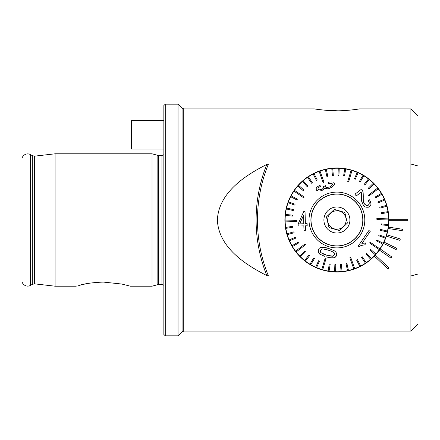 <?xml version="1.0" encoding="UTF-8"?>
<svg xmlns="http://www.w3.org/2000/svg" width="440" height="440" viewBox="0 0 440 440"><rect width="100%" height="100%" fill="white"/><g stroke="black" fill="none" stroke-linecap="round" stroke-linejoin="round"><path stroke-width="0.66" d="M76.236 286.198L55.099 286.198L55.099 153.802L152.031 153.802L152.031 286.198L130.422 286.198L121.781 284.036L103.329 282.079C92.521 282.524 84.315 283.668 78.705 285.505L85.245 283.959M268.439 275.979L266.8 275.545C244.294 264.204 218.548 246.873 217.377 220C218.548 193.127 244.294 175.797 266.8 164.456L268.439 164.021A148.242 148.242 0 0 0 268.439 275.979L410.905 275.979L410.905 331.117L183.744 331.117L183.744 108.884L314.452 108.884M268.439 164.021L410.905 164.021L410.905 108.884L359.37 108.884C359.584 108.993 341.974 111.722 328.669 110.539C314.023 109.241 309.342 108.026 321.745 109.918L337.574 110.797M418 274.027L418 165.974L410.905 164.021L410.905 275.979L418 274.027L418 324.022L410.905 331.117M410.905 108.884L418 115.979L418 165.974M284.895 220A52.014 52.014 0 0 1 336.556 167.992A52.014 52.014 0 0 1 374.336 256.119A52.014 52.014 0 0 1 284.895 220M297.946 185.548L297.555 185.994M388.916 220.71L407.836 220.71L407.836 219.291L388.916 219.291M388.218 228.514L402.248 230.648L402.463 229.246L388.432 227.112M386.359 236.126L399.905 240.339L400.329 238.986L386.777 234.773M383.372 243.37L396.138 249.574L396.759 248.298L383.993 242.094M379.335 250.085L391.023 258.137L391.826 256.966L380.138 248.919M374.336 256.119L388.124 269.071L389.098 268.037L375.304 255.085M22 280.478L22 159.522C21.527 156.305 25.988 152.185 30.509 154.611L30.509 285.389C25.988 287.815 21.527 283.695 22 280.478M163.851 220L163.851 105.573L165.27 104.154L165.27 335.847L163.851 334.428L163.851 220M183.744 331.117L182.072 331.81L178.035 335.847L178.035 104.154L165.27 104.154M344.823 212.476L334.345 209.385L326.436 216.909L328.999 227.524L339.471 230.615L347.38 223.091L344.823 212.476M333.229 232.474A13.002 13.002 0 0 1 327.949 210.579A13.002 13.002 0 0 1 349.547 216.948A13.002 13.002 0 0 1 333.229 232.474M344.234 195.168A25.889 25.889 0 0 1 354.75 238.755A25.889 25.889 0 0 1 311.745 226.072A25.889 25.889 0 0 1 344.234 195.168M339.515 211.156A9.218 9.218 0 0 1 345.752 222.607A9.218 9.218 0 0 1 334.301 228.844A9.218 9.218 0 0 1 328.064 217.393A9.218 9.218 0 0 1 339.515 211.156M304.854 251.13L305.52 251.801L304.854 251.13L299.816 256.124A51.777 51.777 0 0 1 296.159 251.939L305.525 244.734L304.953 243.986L305.525 244.734M309.007 254.903L309.749 255.486L309.007 254.903L304.639 260.491A51.777 51.777 0 0 1 300.482 256.795L305.52 251.801M313.599 258.126L314.413 258.61L313.599 258.126L309.969 264.214A51.777 51.777 0 0 1 305.382 261.069L309.749 255.486M318.566 260.744L319.429 261.124L318.566 260.744L315.722 267.24A51.777 51.777 0 0 1 310.777 264.699L314.413 258.61M325.155 258.187L326.062 258.456L325.155 258.187L321.811 269.522A51.777 51.777 0 0 1 316.586 267.619L319.429 261.124M329.274 264.028L330.204 264.182L329.274 264.028L328.136 271.029A51.777 51.777 0 0 1 322.718 269.791L326.062 258.456M334.851 264.638L335.797 264.671L334.851 264.638L334.598 271.722A51.777 51.777 0 0 1 329.07 271.178L330.204 264.182M340.461 264.545L341.402 264.457L340.461 264.545L341.099 271.607A51.777 51.777 0 0 1 335.544 271.755L335.797 264.671M346.016 263.747L346.94 263.544L346.016 263.747L347.534 270.672A51.777 51.777 0 0 1 342.04 271.519L341.402 264.457M349.844 257.807L350.735 257.488L349.844 257.807L353.804 268.945A51.777 51.777 0 0 1 348.458 270.468L346.94 263.544M356.609 260.106L357.456 259.683L356.609 260.106L359.805 266.437A51.777 51.777 0 0 1 354.695 268.626L350.735 257.488M361.482 257.323L362.269 256.795L361.482 257.323L365.442 263.203A51.777 51.777 0 0 1 360.646 266.013L357.456 259.683M365.965 253.946L366.68 253.325L365.965 253.946L370.634 259.287A51.777 51.777 0 0 1 366.229 262.675L362.269 256.795M369.991 250.041L370.618 249.332L369.991 250.041L375.293 254.749A51.777 51.777 0 0 1 371.344 258.665L366.68 253.325M369.595 242.985L370.128 242.204L369.595 242.985L379.346 249.667A51.777 51.777 0 0 1 375.92 254.045L370.618 249.332M376.42 240.867L376.855 240.026L376.42 240.867L382.729 244.112A51.777 51.777 0 0 1 379.88 248.886L370.128 242.204M378.725 235.752L379.049 234.861L378.725 235.752L385.385 238.178A51.777 51.777 0 0 1 383.158 243.271L376.855 240.026M380.369 230.384L380.578 229.466L380.369 230.384L387.283 231.963A51.777 51.777 0 0 1 385.709 237.292L379.049 234.861M381.332 224.857L381.425 223.916L381.332 224.857L388.388 225.555A51.777 51.777 0 0 1 387.492 231.039L380.578 229.466M376.86 219.379L376.838 218.433L376.86 219.379L388.674 219.06A51.777 51.777 0 0 1 388.476 224.609L381.425 223.916M381.139 213.659L380.996 212.724L381.139 213.659L388.152 212.575A51.777 51.777 0 0 1 388.652 218.114L376.838 218.433M380 208.164L379.736 207.257L380 208.164L386.815 206.212A51.777 51.777 0 0 1 388.003 211.64L380.996 212.724M378.175 202.857L377.8 201.988L378.175 202.857L384.692 200.068A51.777 51.777 0 0 1 386.557 205.304L379.736 207.257M375.7 197.819L375.221 197.005L375.7 197.819L381.816 194.233A51.777 51.777 0 0 1 384.324 199.199L377.8 201.988M368.868 196.014L368.291 195.267L368.868 196.014L378.235 188.81A51.777 51.777 0 0 1 381.343 193.419L375.221 197.005M368.968 188.87L368.302 188.199L368.968 188.87L374 183.876A51.777 51.777 0 0 1 377.658 188.062L368.291 195.267M364.81 185.097L364.067 184.514L364.81 185.097L369.182 179.509A51.777 51.777 0 0 1 373.334 183.205L368.302 188.199M360.217 181.874L359.403 181.39L360.217 181.874L363.853 175.786A51.777 51.777 0 0 1 368.434 178.931L364.067 184.514M355.256 179.256L354.387 178.877L355.256 179.256L358.094 172.761A51.777 51.777 0 0 1 363.039 175.302L359.403 181.39M348.667 181.814L347.76 181.544L348.667 181.814L352.011 170.478A51.777 51.777 0 0 1 357.231 172.381L354.387 178.877M344.8 193.243A27.896 27.896 0 0 1 356.136 240.213A27.896 27.896 0 0 1 309.788 226.545A27.896 27.896 0 0 1 344.8 193.243M344.542 175.972L343.613 175.819L344.542 175.972L345.68 168.971A51.777 51.777 0 0 1 351.104 170.209L347.76 181.544M338.965 175.362L338.019 175.329L338.965 175.362L339.218 168.278A51.777 51.777 0 0 1 344.751 168.823L343.613 175.819M333.355 175.456L332.415 175.544L333.355 175.456L332.717 168.394A51.777 51.777 0 0 1 338.272 168.245L338.019 175.329M327.8 176.253L326.876 176.457L327.8 176.253L326.282 169.329A51.777 51.777 0 0 1 331.777 168.482L332.415 175.544M323.972 182.193L323.081 182.512L323.972 182.193L320.018 171.055A51.777 51.777 0 0 1 325.358 169.532L326.876 176.457M317.207 179.894L316.366 180.318L317.207 179.894L314.012 173.564A51.777 51.777 0 0 1 319.121 171.375L323.081 182.512M312.334 182.677L311.553 183.205L312.334 182.677L308.374 176.798A51.777 51.777 0 0 1 313.17 173.987L316.366 180.318M307.852 186.054L307.142 186.676L307.852 186.054L303.182 180.714A51.777 51.777 0 0 1 307.588 177.326L311.553 183.205M303.826 189.959L303.199 190.669L303.826 189.959L298.529 185.251A51.777 51.777 0 0 1 302.473 181.335L307.142 186.676M304.222 197.016L303.688 197.797L304.222 197.016L294.476 190.333A51.777 51.777 0 0 1 297.897 185.955L303.199 190.669M297.396 199.133L296.962 199.975L297.396 199.133L291.093 195.888A51.777 51.777 0 0 1 293.937 191.114L303.688 197.797M295.091 204.248L294.767 205.139L295.091 204.248L288.431 201.823A51.777 51.777 0 0 1 290.659 196.73L296.962 199.975M293.447 209.616L293.238 210.535L293.447 209.616L286.534 208.038A51.777 51.777 0 0 1 288.107 202.708L294.767 205.139M292.49 215.144L292.397 216.084L292.49 215.144L285.434 214.445A51.777 51.777 0 0 1 286.325 208.962L293.238 210.535M296.956 220.622L296.984 221.568L296.956 220.622L285.142 220.941A51.777 51.777 0 0 1 285.34 215.391L292.397 216.084M292.677 226.341L292.82 227.277L292.677 226.341L285.67 227.425A51.777 51.777 0 0 1 285.17 221.887L296.984 221.568M293.821 231.836L294.08 232.744L293.821 231.836L287.001 233.789A51.777 51.777 0 0 1 285.813 228.36L292.82 227.277M295.642 237.144L296.016 238.013L295.642 237.144L289.124 239.932A51.777 51.777 0 0 1 287.265 234.696L294.08 232.744M298.117 242.181L298.595 242.996L298.117 242.181L292 245.768A51.777 51.777 0 0 1 289.498 240.801L296.016 238.013M304.953 243.986L295.581 251.191A51.777 51.777 0 0 1 292.479 246.582L298.595 242.996M354.932 194.211L356.274 195.954L354.932 194.211L361.68 189.024L362.5 190.399L361.68 189.024M363.121 192.522L362.5 190.399C362.632 191.384 363.226 190.168 363.275 196.499C363.176 203.429 363.655 201.894 364.529 204.001C363.644 201.894 363.171 203.368 363.275 196.499M368.83 204.683L366.482 205.42M366.223 205.326L365.695 205.068M365.349 204.837L364.529 204.001C366.35 205.557 367.648 205.915 368.423 205.084C369.584 203.472 369.49 201.971 368.143 200.58L368.852 201.713M369.209 202.73L369.209 203.885M369.127 204.166L368.995 204.441M371.014 203.368L369.573 199.782C372.851 206.756 369.424 205.716 369.55 206.608L370.315 205.854M370.849 204.853L371.019 203.406M367.813 207.356L368.83 207.053M361.51 195.685L361.543 200.332M361.658 201.256L363.209 204.947C361.559 201.812 360.987 198.99 361.493 196.477L361.279 192.11L356.274 195.954M370.222 231.374L368.913 230.472L370.222 231.374L361.906 243.507L370.222 231.374M365.387 242.968L365.03 242.979M363.721 243.084L363.039 243.194M362.62 243.287L366.102 243.007L364.843 244.849C361.636 245.278 359.716 245.867 359.079 246.62L360.597 245.757M362.764 245.058L364.843 244.849M324.935 256.416L320.727 254.568C318.978 254.089 318.142 252.532 318.23 249.909L318.841 252.962M319.259 253.435L321.563 255.041M318.23 249.909L319.275 248.287L320.485 247.61C321.277 247.533 323.367 246.747 328.658 248.435L322.773 247.368M320.568 247.588L319.198 248.353M336.754 254.337L336.012 252.291M332.068 257.884L333.993 257.73L336.072 256.416M328.658 248.435L334.175 250.712C336.518 252.131 337.073 254.639 336.738 254.034L336.6 255.327C335.791 256.911 334.923 257.714 333.993 257.73C331.249 257.95 328.647 257.642 326.189 256.806L328.444 257.395M329.241 257.56L330.061 257.703M331.084 257.829L331.623 257.868M307.131 223.657L305.377 223.707L307.131 223.657L307.192 225.775L307.131 223.657M328.279 182.198C336.402 181.225 333.305 183.513 334.235 183.26C333.355 183.507 336.286 181.198 328.279 182.198L328.377 183.398C329.021 182.776 330.38 182.947 332.453 183.904C331.942 185.757 330.935 186.802 329.434 187.044L330.605 186.527M333.014 186.368L332.129 187.072M331.502 187.457L329.797 188.215C333.465 186.395 334.945 184.745 334.235 183.26M327.277 188.782L324.868 188.1C326.799 188.953 328.438 188.991 329.797 188.215M324.423 188.848L323.582 189.64M323.059 189.981L322.603 190.234M317.851 190.922L316.25 189.607C316.586 191.026 318.417 191.356 321.745 190.586L320.27 190.971M317.972 188.672L318.032 189.007C317.686 188.304 318.549 187.396 320.628 186.274L319.858 185.312C316.19 187.402 316.107 187.798 316.25 189.607L316.19 188.584M316.421 187.99L317.245 186.962M320.628 186.274L320.001 186.571M318.703 187.413L317.988 188.474M320.315 189.745L321.299 189.486C319.286 190.02 318.197 189.86 318.032 189.007L318.516 189.569M318.725 189.668L319.473 189.805M323.554 187.688L323.593 186.626C323.972 187.693 323.208 188.645 321.299 189.486M326.189 187.275L329.434 187.044C326.574 187.589 325.226 187.413 325.391 186.516L325.358 185.658L325.666 186.951M332.343 184.927L332.453 183.904M331.991 183.348L328.377 183.398M292 245.768A51.777 51.777 0 0 0 292.479 246.582M285.67 227.425A51.777 51.777 0 0 0 285.813 228.36M287.001 233.789A51.777 51.777 0 0 0 287.265 234.696M289.124 239.932A51.777 51.777 0 0 0 289.498 240.801M295.581 251.191A51.777 51.777 0 0 0 296.159 251.939M285.434 214.445A51.777 51.777 0 0 0 285.34 215.391M291.093 195.888A51.777 51.777 0 0 0 290.659 196.73M288.431 201.823A51.777 51.777 0 0 0 288.107 202.708M286.534 208.038A51.777 51.777 0 0 0 286.325 208.962M285.142 220.941A51.777 51.777 0 0 0 285.17 221.887M298.529 185.251A51.777 51.777 0 0 0 297.897 185.955M314.012 173.564A51.777 51.777 0 0 0 313.17 173.987M308.374 176.798A51.777 51.777 0 0 0 307.588 177.326M303.182 180.714A51.777 51.777 0 0 0 302.473 181.335M294.476 190.333A51.777 51.777 0 0 0 293.937 191.114M326.282 169.329A51.777 51.777 0 0 0 325.358 169.532M345.68 168.971A51.777 51.777 0 0 0 344.751 168.823M339.218 168.278A51.777 51.777 0 0 0 338.272 168.245M332.717 168.394A51.777 51.777 0 0 0 331.777 168.482M320.018 171.055A51.777 51.777 0 0 0 319.121 171.375M358.094 172.761A51.777 51.777 0 0 0 357.231 172.381M374 183.876A51.777 51.777 0 0 0 373.334 183.205M369.182 179.509A51.777 51.777 0 0 0 368.434 178.931M363.853 175.786A51.777 51.777 0 0 0 363.039 175.302M352.011 170.478A51.777 51.777 0 0 0 351.104 170.209M381.816 194.233A51.777 51.777 0 0 0 381.343 193.419M388.152 212.575A51.777 51.777 0 0 0 388.003 211.64M386.815 206.212A51.777 51.777 0 0 0 386.557 205.304M384.692 200.068A51.777 51.777 0 0 0 384.324 199.199M378.235 188.81A51.777 51.777 0 0 0 377.658 188.062M388.388 225.555A51.777 51.777 0 0 0 388.476 224.609M382.729 244.112A51.777 51.777 0 0 0 383.158 243.271M385.385 238.178A51.777 51.777 0 0 0 385.709 237.292M387.283 231.963A51.777 51.777 0 0 0 387.492 231.039M388.674 219.06A51.777 51.777 0 0 0 388.652 218.114M375.293 254.749A51.777 51.777 0 0 0 375.92 254.045M359.805 266.437A51.777 51.777 0 0 0 360.646 266.013M365.442 263.203A51.777 51.777 0 0 0 366.229 262.675M370.634 259.287A51.777 51.777 0 0 0 371.344 258.665M379.346 249.667A51.777 51.777 0 0 0 379.88 248.886M347.534 270.672A51.777 51.777 0 0 0 348.458 270.468M328.136 271.029A51.777 51.777 0 0 0 329.07 271.178M334.598 271.722A51.777 51.777 0 0 0 335.544 271.755M341.099 271.607A51.777 51.777 0 0 0 342.04 271.519M353.804 268.945A51.777 51.777 0 0 0 354.695 268.626M299.816 256.124A51.777 51.777 0 0 0 300.482 256.795M304.639 260.491A51.777 51.777 0 0 0 305.382 261.069M309.969 264.214A51.777 51.777 0 0 0 310.777 264.699M344.267 195.058A26.004 26.004 0 0 1 354.833 238.843A26.004 26.004 0 0 1 311.63 226.1A26.004 26.004 0 0 1 344.267 195.058M321.811 269.522A51.777 51.777 0 0 0 322.718 269.791M315.722 267.24A51.777 51.777 0 0 0 316.586 267.619M320.315 250.542C320.309 251.806 320.551 252.527 321.03 252.698L326.661 255.178L330.88 256.135C332.024 255.833 331.936 257.29 334.51 254.711C334.152 252.83 335.566 252.654 328.168 250.058C323.747 248.996 321.668 248.699 321.932 249.167L320.315 250.542M323.889 249.09L329.692 250.536M331.133 251.059L333.889 252.703M334.483 253.671L334.51 254.711M332.899 256.058L327.855 255.514M326.661 255.178L324.159 254.348M323.774 254.199L322.173 253.468M359.079 246.62L358.237 246.043L368.913 230.472M369.55 206.608C366.647 207.812 364.535 207.257 363.209 204.947M368.143 200.58L369.573 199.782M307.192 225.775L305.437 225.825L305.558 230.323L303.969 230.368L303.848 225.869L298.227 226.017L298.172 223.905L303.743 211.563L305.041 211.53L305.377 223.707M303.556 215.281L299.728 223.861L303.787 223.751L303.556 215.281M303.787 223.751L299.728 223.861M325.358 185.658L323.593 186.626M321.745 190.586L324.868 188.1M351.62 170.115A52.014 52.014 0 0 0 287.023 205.288A52.014 52.014 0 0 0 322.195 269.885M163.851 120.703L131.483 120.703L131.483 149.072L163.851 149.072M266.8 164.456A149.6 149.6 0 0 0 266.8 275.545M32.329 155.661L34.65 156.145L34.65 283.855L32.329 284.339L32.329 155.661L30.509 154.611M158.582 284.543L158.582 155.458L161.959 155.458L161.959 284.543L157.845 284.642L157.845 155.359L152.031 153.802M182.072 331.81L182.072 108.191L178.035 104.154M32.329 284.339L30.509 285.389M34.65 283.855L55.099 286.198M34.65 156.145L55.099 153.802M157.845 284.642L152.031 286.198M158.582 155.458L157.845 155.359M161.959 284.543L163.851 285.263M161.959 155.458L163.851 154.737M178.035 335.847L165.27 335.847M183.744 108.884L182.072 108.191M315.684 267.487L307.225 262.707M299.079 255.695L293.101 248.034M287.095 234.966L285.115 224.725M285.34 213.23L287.727 203.077M294.553 189.811L301.428 181.968M310.651 175.104L320.133 170.77M334.263 168.058L343.97 168.471M354.409 171.023L363.215 175.131M374.5 184.052L380.914 192.274M385.93 202.62L388.41 212.746M388.35 227.673L385.786 237.776M380.688 248.083L374.204 256.251M362.142 265.485L352.22 269.709M340.549 271.887L329.775 271.519"/></g></svg>
